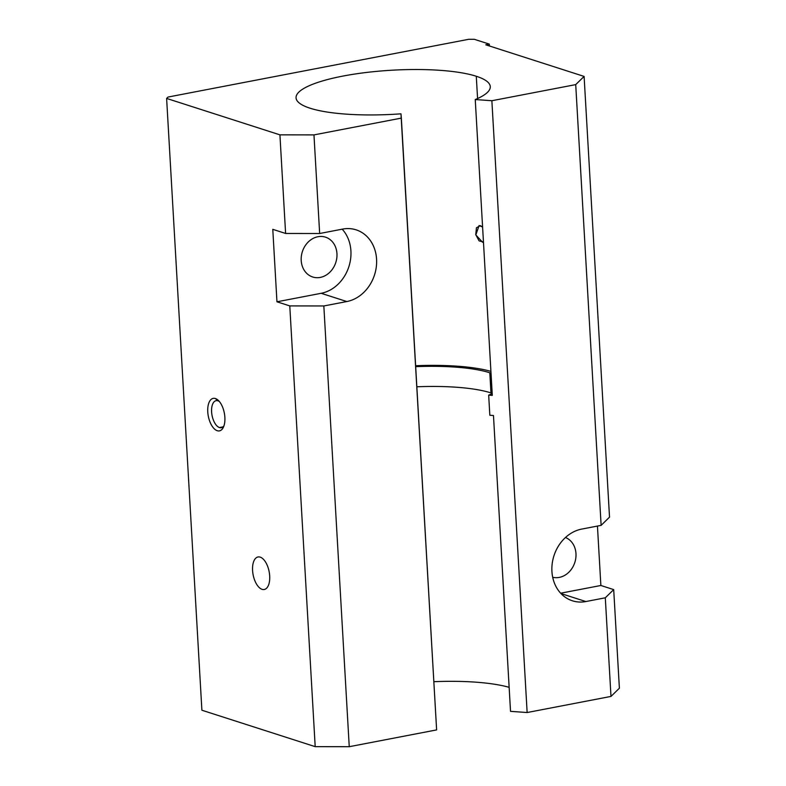 <?xml version="1.0" encoding="UTF-8"?>
<svg xmlns="http://www.w3.org/2000/svg" width="786" height="786" viewBox="0 0 786 786"><rect width="100%" height="100%" fill="white"/><g stroke="black" fill="none" stroke-linecap="round" stroke-linejoin="round"><path stroke-width="1.18" d="M415.627 365.726A97.277 22.047 176.7 0 1 490.916 371.375A97.277 22.047 -3.3 0 0 415.627 365.726M483.459 241.99L479.087 240.899L475.756 234.621L476.434 227.773L480.393 225.621L482.604 227.046L479.077 225.572L475.825 234.916L482.633 242.314L483.459 241.99M477.574 98.545L476.287 76.262A97.277 22.047 -3.3 0 0 366.473 72.459A97.277 22.047 -3.3 0 0 296.047 97.837A97.277 22.047 -3.3 0 0 400.968 113.823A97.277 22.047 176.7 0 1 298.709 102.534A97.277 22.047 176.7 0 1 356.304 73.815A97.277 22.047 176.7 0 1 476.287 76.262A97.277 22.047 176.7 0 1 475.245 99.547L491.869 100.726L575.716 84.613L584.106 76.419L609.523 517.149L584.106 76.419L485.768 44.802L584.106 76.419L575.716 84.613L491.869 100.726L475.245 99.547L492.301 395.387L488.676 395.132L489.835 415.254L493.47 415.509L510.527 711.35L527.141 712.529L510.527 711.35L493.47 415.509L489.835 415.254L488.676 395.132A93.141 21.114 -3.3 0 0 492.203 393.57A93.141 21.114 176.7 0 1 488.676 395.132L492.301 395.387L475.245 99.547A97.277 22.047 -3.3 0 0 490.277 86.637A97.277 22.047 -3.3 0 0 476.287 76.262L477.574 98.545M416.845 386.791A93.141 21.114 176.7 0 1 490.965 392.912L489.806 372.78A93.141 21.114 -3.3 0 0 415.686 366.669A93.141 21.114 176.7 0 1 489.806 372.78L490.965 392.912A93.141 21.114 -3.3 0 0 416.845 386.791M433.843 681.688A97.277 22.047 176.7 0 1 509.141 687.337A97.277 22.047 -3.3 0 0 433.843 681.688M272.781 229.335L285.603 233.462L279.924 134.848L166.612 98.427L201.894 710.23L315.196 746.651L289.779 305.911L276.957 301.795L272.781 229.335L276.957 301.795L321.169 293.296A37.256 31.293 107.8 0 0 348.797 266.896A37.256 31.293 107.8 0 0 342.195 229.178A37.256 31.293 -72.2 0 1 348.797 266.896A37.256 31.293 -72.2 0 1 321.169 293.296L276.957 301.795L289.779 305.911L315.196 746.651L201.894 710.23L166.612 98.427L279.924 134.848L313.968 134.897L401.351 118.106L400.968 113.823L436.623 729.909L349.249 746.7L315.196 746.651L349.249 746.7L436.623 729.909L401.351 118.106L313.968 134.897L319.656 233.511L342.647 229.09A37.256 31.293 -72.2 0 1 376.573 259.203A37.256 31.293 -72.2 0 1 346.822 301.549L323.832 305.96L349.249 746.7L323.832 305.96L289.779 305.911L323.832 305.96L346.822 301.549L321.169 293.296L346.822 301.549A37.256 31.293 107.8 0 0 376.278 267.093A37.256 31.293 107.8 0 0 356.137 229.856A37.256 31.293 107.8 0 0 342.647 229.09L319.656 233.511L313.968 134.897L279.924 134.848L285.603 233.462L319.656 233.511L285.603 233.462L272.781 229.335M215.393 398.531A16.555 8.165 79.1 0 1 224.187 425.069A16.555 8.165 79.1 0 1 209.381 420.304A16.555 8.165 79.1 0 1 215.393 398.531A16.555 8.165 -100.9 0 0 208.948 418.889A16.555 8.165 -100.9 0 0 223.44 427.162A16.555 8.165 -100.9 0 0 218.292 400.359A16.555 8.165 -100.9 0 0 215.393 398.531L217.948 400.801A13.755 6.779 79.1 0 1 219.353 401.508A13.755 6.779 -100.9 0 0 217.948 400.801L215.393 398.531M260.205 557.136A16.555 8.165 79.1 0 1 269.009 583.664A16.555 8.165 79.1 0 1 254.192 578.899A16.555 8.165 79.1 0 1 260.205 557.136A16.555 8.165 -100.9 0 0 258.014 556.969A16.555 8.165 -100.9 0 0 253.121 574.772A16.555 8.165 -100.9 0 0 264.263 589.49A16.555 8.165 -100.9 0 0 269.49 573.839A16.555 8.165 -100.9 0 0 260.205 557.136M600.868 585.482L613.699 589.608L619.388 688.212L610.987 696.416L527.141 712.529L491.869 100.726L527.141 712.529L610.987 696.416L605.299 597.802L585.845 601.545A37.256 31.293 -72.2 0 1 551.929 571.432A37.256 31.293 -72.2 0 1 581.669 529.096L601.123 525.353L575.716 84.613L601.123 525.353L609.523 517.149L601.123 525.353L581.669 529.096A37.256 31.293 107.8 0 0 552.214 563.542A37.256 31.293 107.8 0 0 572.355 600.779A37.256 31.293 107.8 0 0 585.845 601.545L605.299 597.802L610.987 696.416L619.388 688.212L613.699 589.608L605.299 597.802L613.699 589.608L600.868 585.482L597.448 526.06L600.868 585.482L560.644 593.204L600.868 585.482M485.768 44.802L489.305 44.114L474.341 39.31L468.662 39.3L168.017 97.061L166.612 98.427L168.017 97.061L468.662 39.3L474.341 39.31L489.305 44.114L489.413 45.971L489.305 44.114L485.768 44.802M565.478 537.506A20.917 17.567 -72.2 0 1 574.831 562.442A20.917 17.567 -72.2 0 1 552.696 577.258A20.917 17.567 107.8 0 0 574.831 562.442A20.917 17.567 107.8 0 0 565.478 537.506M317.908 236.733A20.917 17.567 -72.2 0 1 335.15 264.263A20.917 17.567 -72.2 0 1 304.192 270.217A20.917 17.567 -72.2 0 1 317.908 236.733A20.917 17.567 107.8 0 0 301.372 256.079A20.917 17.567 107.8 0 0 312.681 276.986A20.917 17.567 107.8 0 0 335.809 262.445A20.917 17.567 107.8 0 0 325.483 237.156A20.917 17.567 107.8 0 0 317.908 236.733M560.949 593.538L585.845 601.545L560.949 593.538M492.183 393.314A93.141 21.114 -3.3 0 0 490.965 392.912A93.141 21.114 176.7 0 1 492.183 393.314M491.024 373.193A93.141 21.114 -3.3 0 0 489.806 372.78A93.141 21.114 176.7 0 1 491.024 373.193M224 425.707A13.755 6.779 79.1 0 1 219.491 427.555A13.755 6.779 79.1 0 1 211.611 411.893A13.755 6.779 79.1 0 1 217.948 400.801A13.755 6.779 -100.9 0 0 216.121 400.663A13.755 6.779 -100.9 0 0 211.768 413.672A13.755 6.779 -100.9 0 0 219.491 427.555A13.755 6.779 -100.9 0 0 221.308 427.682A13.755 6.779 -100.9 0 0 224 425.707M219.491 427.555L222.959 426.886L219.491 427.555"/></g></svg>
